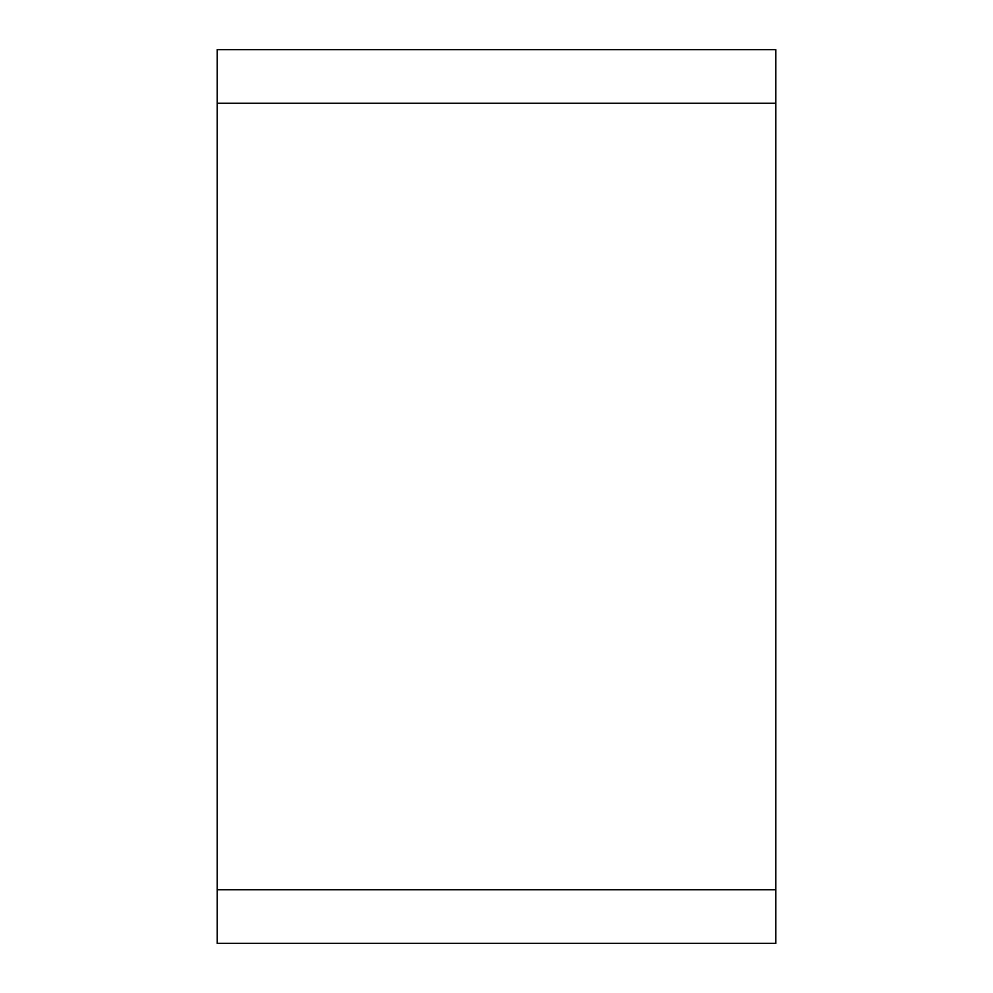 <?xml version="1.0" encoding="UTF-8"?>
<svg xmlns="http://www.w3.org/2000/svg" width="993" height="993" viewBox="0 0 993 993"><rect width="100%" height="100%" fill="white"/><g stroke="black" fill="none" stroke-linecap="round" stroke-linejoin="round"><path stroke-width="1.49" d="M217.219 103.272L217.219 943.35L775.781 943.35L775.781 49.65L217.219 49.65L217.219 103.272L775.781 103.272M217.219 889.728L775.781 889.728"/></g></svg>
